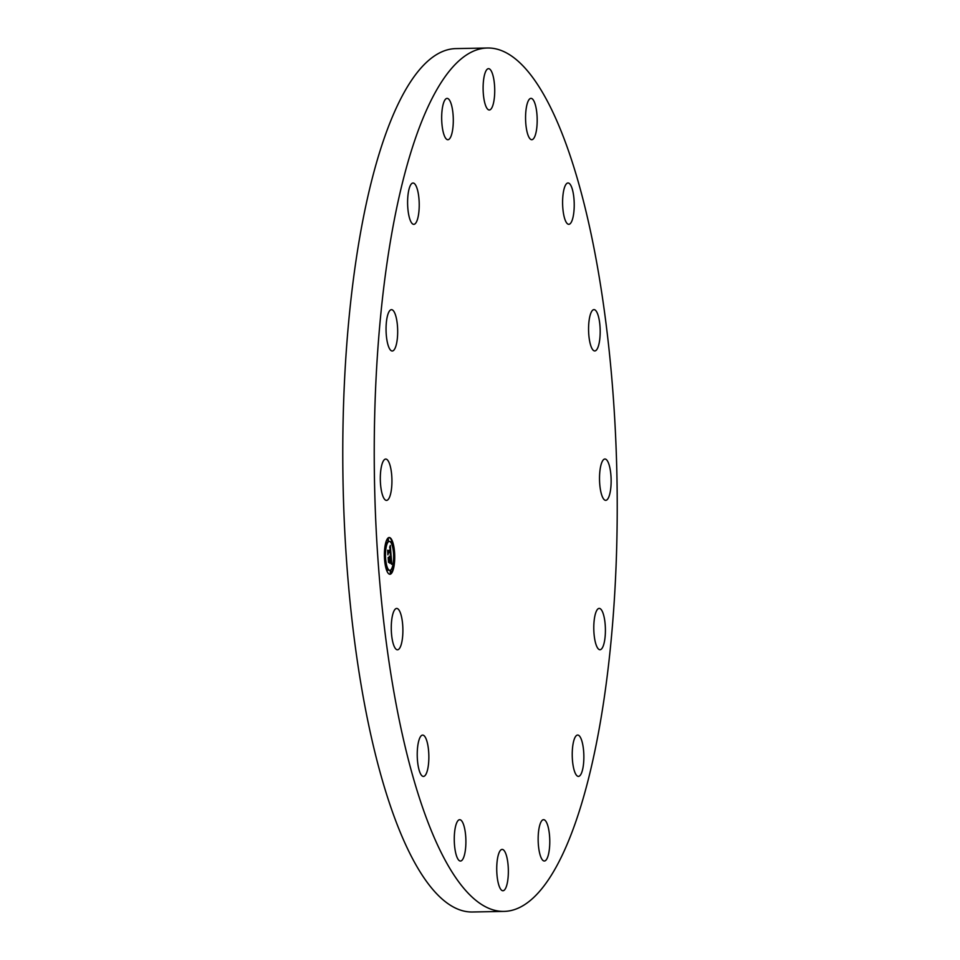 <?xml version="1.0" encoding="UTF-8"?>
<svg xmlns="http://www.w3.org/2000/svg" width="960" height="960" viewBox="0 0 960 960"><rect width="100%" height="100%" fill="white"/><g stroke="black" fill="none" stroke-linecap="round" stroke-linejoin="round"><path stroke-width="1.44" d="M391.392 489.636A20.676 5.796 -91.1 0 1 386.52 500.4A20.676 5.796 -91.1 0 1 380.856 469.824A20.676 5.796 -91.1 0 1 385.74 459.06A20.676 5.796 -91.1 0 1 391.392 489.636M598.488 272.7A431.784 121.188 88.9 0 0 487.56 48A431.784 121.188 88.9 0 0 392.976 686.7A431.784 121.188 88.9 0 0 503.892 911.4A431.784 121.188 88.9 0 0 598.488 272.7M487.56 48L456.108 48.6A431.784 121.188 88.9 0 0 361.512 687.3A431.784 121.188 88.9 0 0 472.44 912L503.892 911.4M402.888 631.332A20.676 5.796 -91.1 0 1 397.464 649.788A20.676 5.796 -91.1 0 1 391.272 626.904A20.676 5.796 -91.1 0 1 396.684 608.448A20.676 5.796 -91.1 0 1 402.888 631.332M428.508 749.94A20.676 5.796 -91.1 0 1 423.432 776.424A20.676 5.796 -91.1 0 1 417.576 761.58A20.676 5.796 -91.1 0 1 422.652 735.096A20.676 5.796 -91.1 0 1 428.508 749.94M464.376 827.412A20.676 5.796 -91.1 0 1 465.48 849.24A20.676 5.796 -91.1 0 1 460.476 861.036A20.676 5.796 -91.1 0 1 455.784 853.344A20.676 5.796 -91.1 0 1 454.68 831.504A20.676 5.796 -91.1 0 1 459.684 819.708A20.676 5.796 -91.1 0 1 464.376 827.412M505.008 851.94A20.676 5.796 -91.1 0 1 508.26 875.136A20.676 5.796 -91.1 0 1 502.932 890.748A20.676 5.796 -91.1 0 1 500.076 888.216A20.676 5.796 -91.1 0 1 496.824 865.02A20.676 5.796 -91.1 0 1 502.152 849.408A20.676 5.796 -91.1 0 1 505.008 851.94M544.224 819.804A20.676 5.796 -91.1 0 1 549.78 841.404A20.676 5.796 -91.1 0 1 544.356 861.012A20.676 5.796 -91.1 0 1 543.708 860.904A20.676 5.796 -91.1 0 1 538.152 839.292A20.676 5.796 -91.1 0 1 543.576 819.684A20.676 5.796 -91.1 0 1 544.224 819.804M576.06 735.888A20.676 5.796 -91.1 0 1 577.656 735.048A20.676 5.796 -91.1 0 1 583.74 752.724A20.676 5.796 -91.1 0 1 580.02 775.548A20.676 5.796 -91.1 0 1 578.436 776.388A20.676 5.796 -91.1 0 1 572.352 758.712A20.676 5.796 -91.1 0 1 576.06 735.888M595.668 612.972A20.676 5.796 -91.1 0 1 599.208 608.4A20.676 5.796 -91.1 0 1 604.944 622.14A20.676 5.796 -91.1 0 1 603.516 645.156A20.676 5.796 -91.1 0 1 599.988 649.728A20.676 5.796 -91.1 0 1 594.252 635.988A20.676 5.796 -91.1 0 1 595.668 612.972M600.06 469.764A20.676 5.796 -91.1 0 1 604.932 459.012A20.676 5.796 -91.1 0 1 610.596 489.576A20.676 5.796 -91.1 0 1 605.724 500.34A20.676 5.796 -91.1 0 1 600.06 469.764M588.576 328.068A20.676 5.796 -91.1 0 1 593.988 309.624A20.676 5.796 -91.1 0 1 600.18 332.496A20.676 5.796 -91.1 0 1 594.768 350.952A20.676 5.796 -91.1 0 1 588.576 328.068M562.944 209.46A20.676 5.796 -91.1 0 1 568.02 182.976A20.676 5.796 -91.1 0 1 573.876 197.82A20.676 5.796 -91.1 0 1 568.8 224.316A20.676 5.796 -91.1 0 1 562.944 209.46M527.088 132A20.676 5.796 -91.1 0 1 525.984 110.16A20.676 5.796 -91.1 0 1 530.988 98.364A20.676 5.796 -91.1 0 1 535.668 106.068A20.676 5.796 -91.1 0 1 536.772 127.908A20.676 5.796 -91.1 0 1 531.768 139.704A20.676 5.796 -91.1 0 1 527.088 132M486.444 107.46A20.676 5.796 -91.1 0 1 483.204 84.264A20.676 5.796 -91.1 0 1 488.52 68.664A20.676 5.796 -91.1 0 1 491.376 71.196A20.676 5.796 -91.1 0 1 494.628 94.392A20.676 5.796 -91.1 0 1 489.3 109.992A20.676 5.796 -91.1 0 1 486.444 107.46M447.228 139.608A20.676 5.796 -91.1 0 1 441.672 117.996A20.676 5.796 -91.1 0 1 447.096 98.388A20.676 5.796 -91.1 0 1 447.756 98.508A20.676 5.796 -91.1 0 1 453.3 120.108A20.676 5.796 -91.1 0 1 447.876 139.716A20.676 5.796 -91.1 0 1 447.228 139.608M415.392 223.512A20.676 5.796 -91.1 0 1 413.796 224.352A20.676 5.796 -91.1 0 1 407.724 206.676A20.676 5.796 -91.1 0 1 411.432 183.852A20.676 5.796 -91.1 0 1 413.016 183.024A20.676 5.796 -91.1 0 1 419.1 200.688A20.676 5.796 -91.1 0 1 415.392 223.512M395.784 346.428A20.676 5.796 -91.1 0 1 392.256 351.012A20.676 5.796 -91.1 0 1 386.52 337.26A20.676 5.796 -91.1 0 1 387.936 314.244A20.676 5.796 -91.1 0 1 391.476 309.672A20.676 5.796 -91.1 0 1 397.212 323.412A20.676 5.796 -91.1 0 1 395.784 346.428M390.888 573.912A18.372 5.16 88.9 0 0 394.656 554.04A18.372 5.16 88.9 0 0 389.22 537.516A18.372 5.16 88.9 0 0 388.236 537.876A18.372 5.16 88.9 0 0 384.468 557.736A18.372 5.16 88.9 0 0 389.904 574.26A18.372 5.16 88.9 0 0 390.888 573.912M390.6 570.084A14.472 4.068 88.9 0 0 393.576 554.436A14.472 4.068 88.9 0 0 389.292 541.416A14.472 4.068 88.9 0 0 388.524 541.692A14.472 4.068 88.9 0 0 385.548 557.352A14.472 4.068 88.9 0 0 389.832 570.36A14.472 4.068 88.9 0 0 390.6 570.084M391.02 554.784L390.312 554.16L390.576 551.064L388.2 552.66L388.032 553.764L387.768 550.164L388.104 551.088L390.276 549.528L389.712 547.488L390.444 549.408L389.748 547.032L390.348 545.4L391.02 554.784M390.912 555.336L390.24 554.52L390.912 555.336M390.468 553.416L390.432 551.724L388.236 553.296L387.924 554.844L387.672 550.596L387.948 554.364L388.2 553.068L390.48 551.436L390.468 553.416M391.704 563.724L390.96 562.896L391.128 558.312L390.096 559.044L391.032 558.876L391.056 562.32L390.996 559.116L390.156 559.728L390.696 561.912L389.784 562.56L389.916 559.176L388.608 561.18L388.32 557.316L388.704 558.396L389.64 557.724L389.472 556.572L389.796 557.604L389.556 556.14L389.988 557.472L391.116 555.552L391.704 563.724M391.536 564.252L390.864 563.292L391.644 564.24M389.724 563.22L390.684 562.308L389.724 563.22M389.784 559.992L388.476 562.392L388.188 557.592L388.5 561.9L389.832 559.752L389.904 561.6L389.484 559.992M394.104 553.776L394.008 551.568L394.104 553.776M390.828 573.084L390.72 570.888L390.828 573.084M393.636 566.1L393.528 563.904L393.636 566.1M385.176 560.184L385.08 557.976L385.176 560.184A14.472 4.068 88.9 0 0 387.216 568.428L387.324 570.636L387.216 568.428L386.4 569.7M388.296 538.692L388.404 540.9L388.296 538.692M391.8 541.14L391.908 543.348L391.8 541.14M385.488 545.676L385.596 547.884L385.488 545.676M389.916 559.176L388.512 559.824M389.964 561.48L389.856 562.14M391.128 558.312L389.58 559.188M390.684 556.968L390.78 558.324M390.132 549.624L390.24 551.064M390.576 551.064L387.936 552.492M389.64 574.236A18.372 5.16 88.9 0 0 390.348 573.912A18.372 5.16 88.9 0 0 393.492 566.124M393.768 564.264A18.372 5.16 88.9 0 0 394.116 553.764M393.972 551.568A18.372 5.16 88.9 0 0 392.196 542.088M391.392 541.152L391.86 541.116A18.372 5.16 88.9 0 0 388.956 537.552M389.292 541.416L388.764 541.428A14.472 4.068 88.9 0 0 387.996 541.704A14.472 4.068 88.9 0 0 385.836 546.252M385.512 547.884A14.472 4.068 88.9 0 0 385.044 557.976M387.492 568.92A14.472 4.068 88.9 0 0 389.304 570.372L389.832 570.36M390.252 570.912L390.288 573.096M387.888 538.704L387.936 540.888M391.332 541.128L391.104 542.868"/></g></svg>
